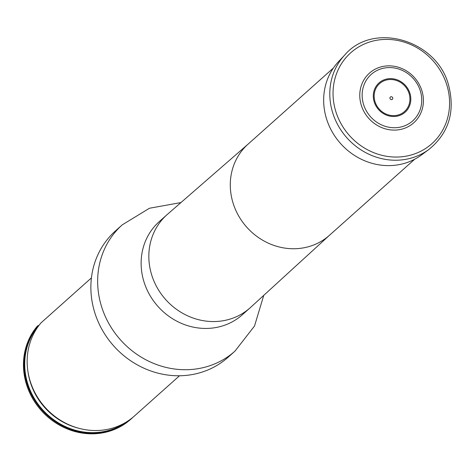 <?xml version="1.0" encoding="UTF-8"?>
<svg xmlns="http://www.w3.org/2000/svg" width="473" height="473" viewBox="0 0 473 473"><rect width="100%" height="100%" fill="white"/><g stroke="black" fill="none" stroke-linecap="round" stroke-linejoin="round"><path stroke-width="0.71" d="M234.951 351.149A84.637 77.909 48.3 0 1 120.467 339.856A84.637 77.909 48.3 0 1 122.259 224.841L115.477 230.895A84.637 77.909 48.3 0 0 113.686 345.911A84.637 77.909 48.3 0 0 228.163 357.204L234.951 351.149L254.527 325.998L263.745 295.371M39.076 325.27L37.29 326.187A66.108 60.851 48.3 0 0 44.155 413.55A66.108 60.851 48.3 0 0 130.69 419.326L131.311 418.776A66.108 60.851 48.3 0 0 132.824 417.375M37.911 325.637A66.108 60.851 48.3 0 0 44.769 413A66.108 60.851 48.3 0 0 131.311 418.776M91.407 277.905L40.997 322.882A66.108 60.851 -131.7 0 0 27.83 370.802A66.108 60.851 -131.7 0 0 30.012 380.617A66.108 60.851 -131.7 0 0 79.198 428.384A66.108 60.851 -131.7 0 0 134.391 416.027L179.521 375.763M421.981 90.976A33.276 30.627 -131.7 0 1 384.596 128.632A33.276 30.627 -131.7 0 1 368.201 74.326A33.276 30.627 -131.7 0 1 421.981 90.976M392.738 97.864A1.508 1.384 48.3 0 0 390.302 97.113A1.508 1.384 48.3 0 0 391.047 99.572A1.508 1.384 48.3 0 0 392.738 97.864M344.811 54.933L338.473 61.697A62.643 57.665 48.3 0 0 340.548 143.514A62.643 57.665 48.3 0 0 421.603 154.872L429.041 149.344C448.812 133.025 455.339 111.693 448.629 85.347C437.141 40.022 373.434 21.202 344.811 54.933A63.477 58.427 48.3 0 0 346.916 137.838A63.477 58.427 48.3 0 0 429.041 149.344M333.4 68.017L248.053 144.159A61.094 56.24 48.3 0 0 246.758 227.188A61.094 56.24 48.3 0 0 329.397 235.341L414.744 159.2M248.29 143.952L167.466 214.304A62.406 57.446 48.3 0 0 166.981 214.73A62.406 57.446 48.3 0 0 165.662 299.545A62.406 57.446 48.3 0 0 250.069 307.87A62.406 57.446 48.3 0 0 250.548 307.438L329.634 235.128M166.981 214.73L159.271 221.612A62.406 57.446 48.3 0 0 157.947 306.421A62.406 57.446 48.3 0 0 242.359 314.746L250.069 307.87M126.604 421.845A65.558 60.349 -131.7 0 1 42.818 409.973A65.558 60.349 -131.7 0 1 38.94 325.312M79.198 428.384L77.927 428.047A64.222 59.113 -131.7 0 1 28.019 372.109L27.83 370.802M420.391 91.106A31.153 28.676 48.3 0 0 370.04 75.52A31.153 28.676 48.3 0 0 385.394 126.368A31.153 28.676 48.3 0 0 420.391 91.106M409.973 93.435A19.612 18.051 48.3 0 0 378.27 83.62A19.612 18.051 48.3 0 0 387.937 115.631A19.612 18.051 48.3 0 0 409.973 93.435M409.133 93.636A18.713 17.223 48.3 0 0 378.891 84.271A18.713 17.223 48.3 0 0 388.114 114.815A18.713 17.223 48.3 0 0 409.133 93.636M446.95 85.4A60.922 56.08 48.3 0 0 348.483 54.921A60.922 56.08 48.3 0 0 378.506 154.364A60.922 56.08 48.3 0 0 446.95 85.4M122.259 224.841L149.474 208.244L180.946 202.568"/></g></svg>
